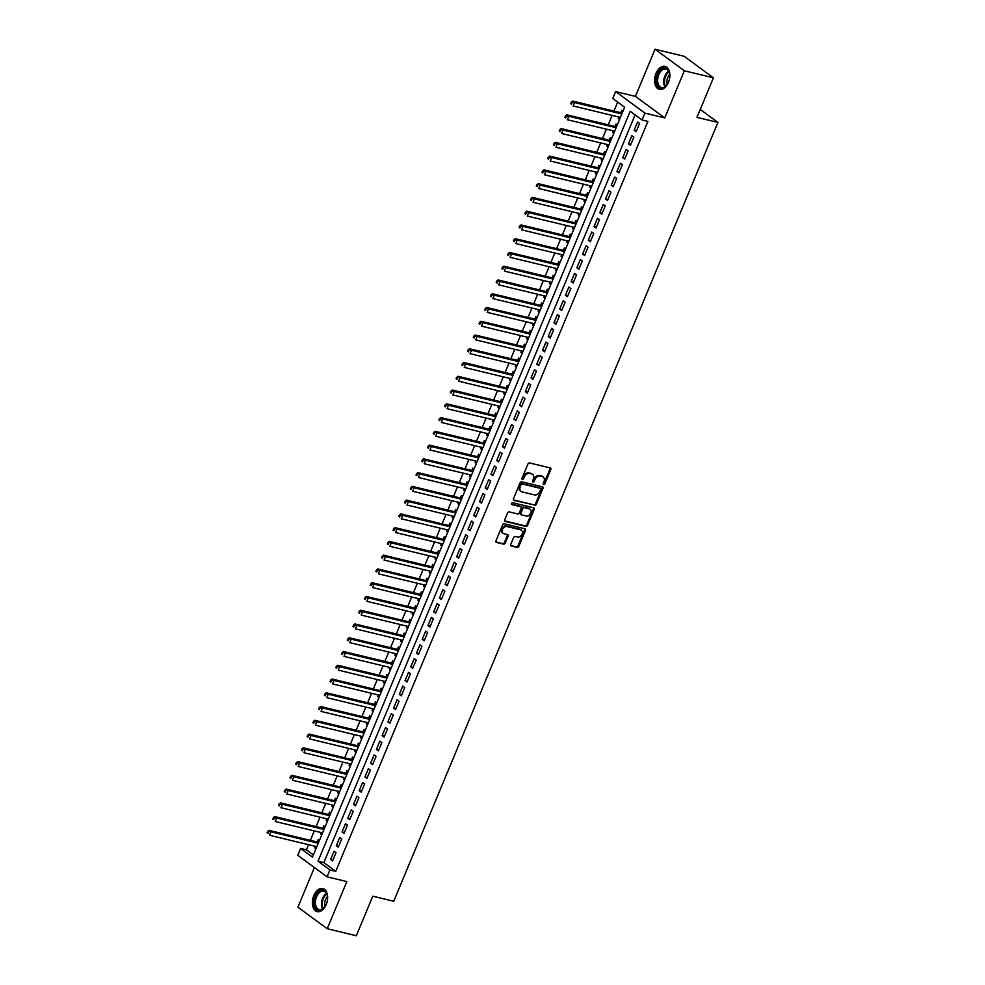 <?xml version="1.0" encoding="UTF-8"?>
<svg xmlns="http://www.w3.org/2000/svg" width="985" height="985" viewBox="0 0 985 985"><rect width="100%" height="100%" fill="white"/><g stroke="black" fill="none" stroke-linecap="round" stroke-linejoin="round"><path stroke-width="1.48" d="M543.621 484.657A1.047 0.8 126.3 0 0 544.816 483.906L550.787 469.55A1.49 1.133 126.3 0 0 550.209 467.924L529.647 462.962A1.49 1.133 126.3 0 0 527.935 464.034L521.964 478.39A1.047 0.8 126.3 0 0 523.564 478.772L524.34 476.912A4.777 3.644 126.3 0 1 529.795 473.477L531.506 473.896A4.777 3.644 126.3 0 1 532.528 474.364A4.777 3.644 126.3 0 1 533.365 479.092L532.589 480.951A1.047 0.8 126.3 0 0 534.19 481.333L534.966 479.486A4.777 3.644 126.3 0 1 540.42 476.038L542.132 476.457A4.777 3.644 126.3 0 1 543.154 476.925A4.777 3.644 126.3 0 1 543.991 481.665L543.215 483.512A1.047 0.8 126.3 0 0 543.621 484.657M543.129 484.078A1.047 0.8 126.3 0 0 544.015 483.327L549.987 468.971A1.49 1.133 126.3 0 0 550.036 467.887M521.878 478.956A1.047 0.8 126.3 0 0 522.764 478.193L523.54 476.334L524.34 476.912M532.503 481.517A1.047 0.8 126.3 0 0 533.39 480.754L534.165 478.895L534.966 479.486M326.195 904.612A11.857 7.301 -76.4 0 0 322.785 888.544A11.857 7.301 -76.4 0 0 313.821 895.537A11.857 7.301 -76.4 0 0 317.219 911.605A11.857 7.301 -76.4 0 0 326.195 904.612M668.433 82.444A11.857 7.301 -76.4 0 0 665.023 66.377A11.857 7.301 -76.4 0 0 656.059 73.358A11.857 7.301 -76.4 0 0 659.457 89.426A11.857 7.301 -76.4 0 0 668.433 82.444M510.772 544.397A1.49 1.133 126.3 0 0 511.35 546.022L517.113 547.414A1.49 1.133 126.3 0 0 518.824 546.343L525.461 530.398A1.49 1.133 126.3 0 0 524.882 528.773L504.308 523.811A1.49 1.133 126.3 0 0 502.609 524.882L495.972 540.827A1.49 1.133 126.3 0 0 496.551 542.452L503.52 544.126A1.49 1.133 126.3 0 0 505.231 543.055L508.063 536.234A1.49 1.133 126.3 0 0 507.484 534.609L504.037 533.771A3.989 3.041 126.3 0 1 503.175 533.377A3.989 3.041 126.3 0 1 502.744 528.871A3.989 3.041 126.3 0 1 507.041 526.544L520.572 529.819A3.989 3.041 126.3 0 1 521.434 530.213A3.989 3.041 126.3 0 1 521.865 534.72A3.989 3.041 126.3 0 1 517.568 537.047L515.315 536.493A1.49 1.133 126.3 0 0 513.604 537.576L510.772 544.397M329.926 869.94L327.057 876.822L297.729 855.288L300.597 848.417L312.479 857.135L624.65 107.205L612.756 98.488L615.625 91.605L644.953 113.127L642.085 120.01L630.203 111.28L318.032 861.21L329.926 869.94L335.737 871.343L647.908 121.414L642.085 120.01M713.448 77.803L684.353 70.772L655.025 49.25L684.119 56.28L713.448 77.803L696.986 117.363L717.93 122.423L393.741 901.25L372.786 896.19L356.324 935.75L327.229 928.72L346.843 881.6L327.057 876.822M655.025 49.25L635.411 96.382L664.74 117.904L684.353 70.772M664.74 117.904L644.953 113.127M534.609 505.404A1.49 1.133 126.3 0 0 536.308 504.332L542.944 488.4A1.49 1.133 126.3 0 0 542.366 486.762L521.804 481.8A1.49 1.133 126.3 0 0 520.092 482.884L513.456 498.816A1.49 1.133 126.3 0 0 514.035 500.442L533.808 504.825A1.49 1.133 126.3 0 0 535.52 503.754L542.144 487.809A1.49 1.133 126.3 0 0 542.193 486.725M534.202 509.393L527.566 525.337A1.49 1.133 126.3 0 1 525.855 526.409L505.293 521.447A1.49 1.133 126.3 0 1 504.714 519.821L507.558 513A1.49 1.133 126.3 0 1 509.257 511.917L517.605 513.936A1.49 1.133 126.3 0 0 519.304 512.865L521.188 508.334A1.49 1.133 126.3 0 0 520.609 506.709L511.929 504.615A1.047 0.8 126.3 0 1 512.717 502.719L533.624 507.767A1.49 1.133 126.3 0 1 534.202 509.393L533.402 508.814L526.778 524.759L527.566 525.337M314.412 867.539L297.901 907.197L327.229 928.72M315.372 846.324L314.732 847.839L316.21 848.196M319.411 840.5L318.18 839.589L317.17 841.99M321.098 832.559L320.47 834.086L321.935 834.443M325.136 826.735L323.905 825.824L322.895 828.237M326.823 818.806L326.195 820.32L327.66 820.677M330.862 812.982L329.63 812.071L328.633 814.472M332.548 805.041L331.92 806.567L333.386 806.912M336.599 799.217L335.356 798.306L334.358 800.719M338.286 791.287L337.646 792.802L339.111 793.159M342.324 785.451L341.081 784.553L340.084 786.953M344.011 777.522L343.371 779.049L344.848 779.394M348.05 771.698L346.818 770.787L345.809 773.2M349.737 763.757L349.109 765.283L350.574 765.64M353.775 757.933L352.544 757.022L351.534 759.435M355.462 750.004L354.834 751.518L356.299 751.875M359.5 744.18L358.269 743.269L357.272 745.67M361.187 736.238L360.559 737.765L362.024 738.122M365.238 730.414L363.994 729.503L362.997 731.917M366.925 722.485L366.285 724L367.762 724.357M370.963 716.649L369.72 715.75L368.722 718.151M372.65 708.72L372.01 710.247L373.487 710.591M376.689 702.896L375.457 701.985L374.448 704.398M378.375 694.967L377.748 696.481L379.213 696.838M382.414 689.131L381.183 688.232L380.173 690.633M384.101 681.201L383.473 682.716L384.938 683.073M388.152 675.378L386.908 674.466L385.911 676.88M389.838 667.436L389.198 668.963L390.663 669.32M393.877 661.612L392.633 660.701L391.636 663.114M395.564 653.683L394.923 655.197L396.401 655.554M399.602 647.859L398.359 646.948L397.361 649.349M401.289 639.918L400.649 641.444L402.126 641.801M405.327 634.094L404.096 633.183L403.087 635.596M407.014 626.164L406.386 627.679L407.852 628.036M411.053 620.328L409.822 619.43L408.812 621.831M412.74 612.399L412.112 613.926L413.577 614.271M416.79 606.575L415.547 605.664L414.55 608.077M418.477 598.634L417.837 600.16L419.302 600.518M422.516 592.81L421.272 591.899L420.275 594.312M424.203 584.881L423.562 586.395L425.04 586.752M428.241 579.057L426.998 578.146L426 580.547M429.928 571.115L429.3 572.642L430.765 572.999M433.966 565.292L432.735 564.38L431.725 566.794M435.653 557.362L435.025 558.877L436.49 559.234M439.692 551.526L438.46 550.627L437.451 553.028M441.379 543.597L440.751 545.124L442.216 545.468M445.429 537.773L444.186 536.862L443.188 539.275M447.116 529.844L446.476 531.358L447.941 531.715M451.155 524.008L449.911 523.109L448.914 525.51M452.841 516.078L452.201 517.605L453.679 517.95M456.88 510.255L455.636 509.344L454.639 511.757M458.567 502.313L457.939 503.84L459.404 504.197M462.605 496.489L461.374 495.578L460.364 497.991M464.292 488.56L463.664 490.074L465.129 490.431M468.331 482.736L467.099 481.825L466.09 484.226M470.017 474.795L469.389 476.321L470.855 476.678M474.068 468.971L472.825 468.06L471.827 470.473M475.755 461.042L475.115 462.556L476.58 462.913M479.793 455.205L478.55 454.307L477.553 456.708M481.48 447.276L480.84 448.803L482.318 449.148M485.519 441.452L484.275 440.541L483.278 442.954M487.206 433.523L486.578 435.038L488.043 435.395M491.244 427.687L490.013 426.776L489.003 429.189M492.931 419.758L492.303 421.272L493.768 421.629M496.969 413.934L495.738 413.023L494.729 415.424M498.656 405.992L498.028 407.519L499.493 407.876M502.707 400.169L501.463 399.257L500.466 401.671M504.394 392.239L503.754 393.754L505.219 394.111M508.432 386.415L507.189 385.504L506.191 387.905M510.119 378.474L509.479 380.001L510.956 380.358M514.158 372.65L512.914 371.739L511.917 374.152M515.844 364.721L515.217 366.235L516.682 366.592M519.883 358.885L518.652 357.986L517.642 360.387M521.57 350.956L520.942 352.482L522.407 352.827M525.608 345.132L524.377 344.221L523.367 346.634M527.295 337.19L526.667 338.717L528.132 339.074M531.346 331.366L530.102 330.455L529.105 332.868M533.033 323.437L532.392 324.952L533.858 325.309M537.071 317.613L535.828 316.702L534.83 319.103M538.758 309.672L538.118 311.198L539.595 311.555M542.797 303.848L541.565 302.937L540.556 305.35M544.483 295.919L543.855 297.433L545.321 297.79M548.522 290.082L547.291 289.184L546.281 291.585M550.209 282.153L549.581 283.68L551.046 284.025M554.247 276.329L553.016 275.418L552.019 277.832M555.934 268.4L555.306 269.915L556.771 270.272M559.985 262.564L558.741 261.665L557.744 264.066M561.672 254.635L561.031 256.149L562.497 256.506M565.71 248.811L564.467 247.9L563.469 250.313M567.397 240.869L566.757 242.396L568.234 242.753M571.435 235.046L570.204 234.134L569.195 236.548M573.122 227.116L572.494 228.631L573.96 228.988M577.161 221.293L575.929 220.381L574.92 222.782M578.848 213.351L578.22 214.878L579.685 215.235M582.886 207.527L581.655 206.616L580.658 209.029M584.573 199.598L583.945 201.112L585.41 201.469M588.624 193.762L587.38 192.863L586.383 195.264M590.31 185.833L589.67 187.359L591.135 187.704M594.349 180.009L593.105 179.098L592.108 181.511M596.036 172.067L595.396 173.594L596.873 173.951M600.074 166.243L598.843 165.332L597.833 167.745M601.761 158.314L601.133 159.829L602.598 160.186M605.8 152.49L604.568 151.579L603.559 153.98M607.486 144.549L606.858 146.076L608.324 146.433M611.525 138.725L610.294 137.814L609.296 140.227M613.212 130.796L612.584 132.31L614.049 132.667M617.263 124.972L616.019 124.061L615.022 126.462M636.15 131.645L639.585 123.384L637.603 121.931L634.168 130.192L636.15 131.645M630.412 145.398L633.86 137.149L631.878 135.696L628.442 143.945L630.412 145.398M624.687 159.164L628.122 150.902L626.14 149.449L622.705 157.711L624.687 159.164M618.962 172.929L622.397 164.667L620.415 163.214L616.979 171.464L618.962 172.929M613.236 186.682L616.672 178.433L614.689 176.98L611.254 185.229L613.236 186.682M607.511 200.448L610.946 192.186L608.964 190.733L605.529 198.995L607.511 200.448M601.773 214.201L605.221 205.951L603.239 204.498L599.803 212.748L601.773 214.201M596.048 227.966L599.483 219.704L597.501 218.251L594.066 226.513L596.048 227.966M590.323 241.731L593.758 233.47L591.776 232.017L588.34 240.266L590.323 241.731M584.597 255.484L588.033 247.235L586.05 245.77L582.615 254.031L584.597 255.484M578.872 269.25L582.307 260.988L580.325 259.535L576.89 267.797L578.872 269.25M573.135 283.003L576.582 274.753L574.6 273.301L571.152 281.55L573.135 283.003M567.409 296.768L570.844 288.506L568.862 287.054L565.427 295.315L567.409 296.768M561.684 310.521L565.119 302.272L563.137 300.819L559.702 309.068L561.684 310.521M555.959 324.287L559.394 316.025L557.412 314.572L553.976 322.834L555.959 324.287M550.233 338.052L553.668 329.79L551.686 328.337L548.251 336.587L550.233 338.052M544.496 351.805L547.943 343.556L545.961 342.09L542.513 350.352L544.496 351.805M538.77 365.57L542.206 357.309L540.223 355.856L536.788 364.118L538.77 365.57M533.045 379.323L536.48 371.074L534.498 369.621L531.063 377.871L533.045 379.323M527.32 393.089L530.755 384.827L528.773 383.374L525.337 391.636L527.32 393.089M521.594 406.842L525.03 398.593L523.047 397.14L519.612 405.389L521.594 406.842M515.857 420.607L519.304 412.358L517.322 410.893L513.875 419.154L515.857 420.607M510.131 434.373L513.567 426.111L511.584 424.658L508.149 432.92L510.131 434.373M504.406 448.126L507.841 439.876L505.859 438.423L502.424 446.673L504.406 448.126M498.681 461.891L502.116 453.629L500.134 452.177L496.699 460.438L498.681 461.891M492.956 475.644L496.391 467.395L494.408 465.942L490.973 474.191L492.956 475.644M487.218 489.41L490.653 481.148L488.683 479.695L485.236 487.957L487.218 489.41M481.493 503.175L484.928 494.913L482.945 493.46L479.51 501.71L481.493 503.175M475.767 516.928L479.202 508.679L477.22 507.213L473.785 515.475L475.767 516.928M470.042 530.693L473.477 522.432L471.495 520.979L468.06 529.24L470.042 530.693M464.317 544.446L467.752 536.197L465.77 534.744L462.334 542.994L464.317 544.446M458.579 558.212L462.014 549.95L460.044 548.497L456.597 556.759L458.579 558.212M452.854 571.965L456.289 563.715L454.307 562.263L450.871 570.512L452.854 571.965M447.128 585.73L450.564 577.469L448.581 576.016L445.146 584.277L447.128 585.73M441.403 599.496L444.838 591.234L442.856 589.781L439.421 598.03L441.403 599.496M435.678 613.249L439.113 604.999L437.131 603.546L433.695 611.796L435.678 613.249M429.94 627.014L433.375 618.752L431.405 617.299L427.958 625.561L429.94 627.014M424.215 640.767L427.65 632.518L425.668 631.065L422.233 639.314L424.215 640.767M418.49 654.533L421.925 646.271L419.942 644.818L416.507 653.08L418.49 654.533M412.764 668.298L416.199 660.036L414.217 658.583L410.782 666.833L412.764 668.298M407.039 682.051L410.474 673.802L408.492 672.336L405.057 680.598L407.039 682.051M401.301 695.816L404.737 687.555L402.754 686.102L399.319 694.363L401.301 695.816M395.576 709.569L399.011 701.32L397.029 699.867L393.594 708.116L395.576 709.569M389.851 723.335L393.286 715.073L391.304 713.62L387.868 721.882L389.851 723.335M384.125 737.088L387.561 728.838L385.578 727.386L382.143 735.635L384.125 737.088M378.388 750.853L381.835 742.591L379.853 741.139L376.418 749.4L378.388 750.853M372.662 764.619L376.098 756.357L374.115 754.904L370.68 763.153L372.662 764.619M366.937 778.372L370.372 770.122L368.39 768.657L364.955 776.919L366.937 778.372M361.212 792.137L364.647 783.875L362.665 782.422L359.229 790.684L361.212 792.137M355.487 805.89L358.922 797.641L356.939 796.188L353.504 804.437L355.487 805.89M349.749 819.655L353.196 811.394L351.214 809.941L347.779 818.203L349.749 819.655M344.024 833.409L347.459 825.159L345.476 823.706L342.041 831.956L344.024 833.409M338.298 847.174L341.733 838.924L339.751 837.459L336.316 845.721L338.298 847.174M635.103 114.888L323.856 862.614L335.737 871.343M334.026 851.225L330.591 859.486L332.573 860.939L336.008 852.678L334.026 851.225M617.669 102.083L613.926 111.059M612.128 115.38L608.201 124.824M606.403 129.146L602.475 138.577M600.678 142.911L596.75 152.343M594.94 156.664L591.012 166.096M589.215 170.43L585.287 179.861M583.489 184.183L579.562 193.626M577.764 197.948L573.836 207.379M572.039 211.713L568.111 221.145M566.301 225.466L562.373 234.898M560.576 239.232L556.648 248.663M554.851 252.985L550.923 262.416M549.125 266.75L545.197 276.182M543.4 280.503L539.472 289.947M537.662 294.269L533.735 303.7M531.937 308.034L528.009 317.465M526.212 321.787L522.284 331.219M520.486 335.553L516.559 344.984M514.761 349.306L510.833 358.749M509.023 363.071L505.096 372.502M503.298 376.836L499.37 386.268M497.573 390.589L493.645 400.021M491.847 404.355L487.92 413.786M486.11 418.108L482.194 427.539M480.385 431.873L476.457 441.305M474.659 445.626L470.731 455.07M468.934 459.392L465.006 468.823M463.209 473.157L459.281 482.588M457.471 486.91L453.556 496.341M451.746 500.675L447.818 510.107M446.02 514.429L442.093 523.86M440.295 528.194L436.367 537.625M434.57 541.947L430.642 551.391M428.832 555.712L424.917 565.144M423.107 569.478L419.179 578.909M417.381 583.231L413.454 592.662M411.656 596.996L407.728 606.428M405.931 610.749L402.003 620.193M400.193 624.515L396.278 633.946M394.468 638.28L390.54 647.711M388.743 652.033L384.815 661.464M383.017 665.798L379.09 675.23M377.292 679.551L373.364 688.983M371.554 693.317L367.639 702.748M365.829 707.07L361.901 716.514M360.104 720.835L356.176 730.267M354.378 734.601L350.451 744.032M348.653 748.354L344.725 757.785M342.915 762.119L338.988 771.55M337.19 775.872L333.262 785.304M331.465 789.638L327.537 799.069M325.739 803.403L321.812 812.834M320.014 817.156L316.087 826.587M314.277 830.921L310.349 840.353M308.551 844.674L306.409 849.821L313.402 854.943M622.988 111.206L621.744 110.295L620.747 112.709M618.949 117.03L618.309 118.557L619.553 119.456M612.584 132.31L613.827 133.221M606.858 146.076L608.09 146.987M601.133 159.829L602.364 160.74M595.396 173.594L596.639 174.505M589.67 187.359L590.914 188.258M583.945 201.112L585.188 202.024M578.22 214.878L579.451 215.789M572.494 228.631L573.726 229.542M566.757 242.396L568 243.307M561.031 256.149L562.275 257.06M555.306 269.915L556.537 270.826M549.581 283.68L550.812 284.579M543.855 297.433L545.087 298.344M538.118 311.198L539.361 312.11M532.392 324.952L533.636 325.863M526.667 338.717L527.898 339.628M520.942 352.482L522.173 353.381M515.217 366.235L516.448 367.146M509.479 380.001L510.722 380.899M503.754 393.754L504.997 394.665M498.028 407.519L499.26 408.43M492.303 421.272L493.534 422.183M486.578 435.038L487.809 435.949M480.84 448.803L482.084 449.702M475.115 462.556L476.358 463.467M469.389 476.321L470.621 477.233M463.664 490.074L464.895 490.986M457.939 503.84L459.17 504.751M452.201 517.605L453.445 518.504M446.476 531.358L447.719 532.269M440.751 545.124L441.982 546.022M435.025 558.877L436.256 559.788M429.3 572.642L430.531 573.553M423.562 586.395L424.806 587.306M417.837 600.16L419.081 601.072M412.112 613.926L413.343 614.825M406.386 627.679L407.618 628.59M400.649 641.444L401.892 642.355M394.923 655.197L396.167 656.108M389.198 668.963L390.442 669.874M383.473 682.716L384.704 683.627M377.748 696.481L378.979 697.392M372.01 710.247L373.253 711.145M366.285 724L367.528 724.911M360.559 737.765L361.803 738.676M354.834 751.518L356.065 752.429M349.109 765.283L350.34 766.195M343.371 779.049L344.615 779.948M337.646 792.802L338.889 793.713M331.92 806.567L333.164 807.466M326.195 820.32L327.426 821.231M320.47 834.086L321.701 834.997M314.732 847.839L315.976 848.75M717.93 122.423L700.273 109.458M306.409 849.821L300.597 848.417M635.411 96.382L615.625 91.605M323.856 862.614L318.032 861.21M618.309 118.557L619.774 118.902M634.168 130.192L636.519 130.759M628.442 143.945L630.782 144.512M622.705 157.711L625.056 158.277M616.979 171.464L619.331 172.043M611.254 185.229L613.606 185.796M605.529 198.995L607.88 199.561M599.803 212.748L602.143 213.314M594.066 226.513L596.417 227.079M588.34 240.266L590.692 240.832M582.615 254.031L584.967 254.598M576.89 267.797L579.242 268.363M571.152 281.55L573.504 282.116M565.427 295.315L567.779 295.882M559.702 309.068L562.053 309.635M553.976 322.834L556.328 323.4M548.251 336.587L550.603 337.165M542.513 350.352L544.865 350.919M536.788 364.118L539.14 364.684M531.063 377.871L533.414 378.437M525.337 391.636L527.689 392.202M519.612 405.389L521.964 405.955M513.875 419.154L516.226 419.721M508.149 432.92L510.501 433.486M502.424 446.673L504.776 447.239M496.699 460.438L499.05 461.005M490.973 474.191L493.325 474.758M485.236 487.957L487.587 488.523M479.51 501.71L481.862 502.288M473.785 515.475L476.137 516.042M468.06 529.24L470.411 529.807M462.334 542.994L464.686 543.56M456.597 556.759L458.948 557.325M450.871 570.512L453.223 571.078M445.146 584.277L447.498 584.844M439.421 598.03L441.772 598.609M433.695 611.796L436.047 612.362M427.958 625.561L430.31 626.128M422.233 639.314L424.584 639.881M416.507 653.08L418.859 653.646M410.782 666.833L413.134 667.399M405.057 680.598L407.396 681.164M399.319 694.363L401.671 694.93M393.594 708.116L395.945 708.683M387.868 721.882L390.22 722.448M382.143 735.635L384.495 736.201M376.418 749.4L378.757 749.967M370.68 763.153L373.032 763.732M364.955 776.919L367.306 777.485M359.229 790.684L361.581 791.25M353.504 804.437L355.856 805.004M347.779 818.203L350.118 818.769M342.041 831.956L344.393 832.522M336.316 845.721L338.668 846.287M330.591 859.486L332.942 860.053M543.154 476.925L542.366 476.346A4.777 3.644 126.3 0 0 541.331 475.878L542.132 476.457M534.165 478.895A4.777 3.644 126.3 0 1 539.62 475.459L541.331 475.878M532.528 474.364L531.74 473.785A4.777 3.644 126.3 0 0 530.706 473.305L531.506 473.896M523.54 476.334A4.777 3.644 126.3 0 1 528.994 472.898L530.706 473.305M513.419 499.9L533.808 504.825M540.728 489.496A1.047 0.8 126.3 0 0 540.322 488.351L522.272 483.992A1.047 0.8 126.3 0 0 521.077 484.755L520.265 486.713A4.777 3.644 126.3 0 0 521.09 491.441A4.777 3.644 126.3 0 0 522.112 491.909L534.449 494.889A4.777 3.644 126.3 0 0 539.903 491.453L540.728 489.496M539.915 488.055A1.047 0.8 126.3 0 0 539.521 487.772L540.322 488.351M521.09 491.441L520.302 490.862A4.777 3.644 126.3 0 1 519.464 486.122L520.277 484.164A1.047 0.8 126.3 0 1 521.471 483.413L539.521 487.772M504.677 520.905L525.067 525.83A1.49 1.133 126.3 0 0 526.778 524.759M520.375 506.536A1.49 1.133 126.3 0 0 519.821 506.13L511.449 504.111M526.249 516.029A3.989 3.041 126.3 0 0 530.546 513.702A3.989 3.041 126.3 0 0 530.115 509.196A3.989 3.041 126.3 0 0 529.265 508.802L524.488 507.644A1.49 1.133 126.3 0 0 522.789 508.728L520.905 513.247A1.49 1.133 126.3 0 0 521.484 514.872L526.249 516.029M530.115 509.196L529.327 508.617A3.989 3.041 126.3 0 0 528.465 508.223L529.265 508.802M520.696 514.293A1.49 1.133 126.3 0 1 520.117 512.668L522.001 508.137A1.49 1.133 126.3 0 1 523.7 507.066L528.465 508.223M533.402 508.814A1.49 1.133 126.3 0 0 533.451 507.731M521.434 530.213L520.646 529.635A3.989 3.041 126.3 0 0 519.784 529.228L520.572 529.819M503.175 533.377L502.375 532.799A3.989 3.041 126.3 0 1 501.956 528.292A3.989 3.041 126.3 0 1 506.241 525.965L519.784 529.228M495.935 541.91L502.732 543.548A1.49 1.133 126.3 0 0 504.431 542.476L507.275 535.655A1.49 1.133 126.3 0 0 507.324 534.572M510.722 545.481L516.325 546.835A1.49 1.133 126.3 0 0 518.024 545.752L524.66 529.819A1.49 1.133 126.3 0 0 524.71 528.736M622.274 112.906L622.151 112.93A1.514 1.157 -53.7 0 1 621.683 112.93L572.568 101.073L574.538 102.526L573.11 105.961L620.415 117.387M621.843 113.952L574.538 102.526L571.214 102.181L570.647 103.548L571.435 104.139L572.002 102.76M571.435 104.139L570.647 103.548M571.214 102.181L572.568 101.073M657.82 74.195A10.256 6.329 103.6 0 1 664.247 68.064A10.256 6.329 103.6 0 1 669.48 73.075A10.256 6.329 103.6 0 1 668.532 82.05A10.256 6.329 103.6 0 1 666.488 85.498A10.256 6.329 103.6 0 1 658.275 86.397A10.256 6.329 103.6 0 1 657.82 74.195M669.541 73.333A9.505 5.848 -76.4 0 0 665.983 69.036A9.505 5.848 -76.4 0 0 658.805 74.626A9.505 5.848 -76.4 0 0 661.526 87.505A9.505 5.848 -76.4 0 0 666.66 85.289M667.264 84.451A7.486 4.605 103.6 0 1 667.805 77.322A7.486 4.605 103.6 0 1 669.701 74.367M665.823 66.648A11.783 7.264 -76.4 0 0 657.032 73.616A11.783 7.264 -76.4 0 0 660.295 89.549M321.615 890.292A10.256 6.329 103.6 0 1 327.242 895.242A10.256 6.329 103.6 0 1 324.25 907.678A10.256 6.329 103.6 0 1 320.26 910.3A10.256 6.329 103.6 0 1 314.375 901.546A10.256 6.329 103.6 0 1 321.615 890.292M327.303 895.513A9.505 5.848 -76.4 0 0 323.745 891.203A9.505 5.848 -76.4 0 0 322.144 891.179A9.505 5.848 -76.4 0 0 315.582 900.327A9.505 5.848 -76.4 0 0 319.288 909.672A9.505 5.848 -76.4 0 0 320.901 909.709A9.505 5.848 -76.4 0 0 324.422 907.468M323.585 888.815A11.783 7.264 -76.4 0 0 321.713 888.815A11.783 7.264 -76.4 0 0 313.587 900.056A11.783 7.264 -76.4 0 0 318.056 911.716M325.025 906.619A7.486 4.605 103.6 0 1 327.463 896.535M616.548 126.671L616.425 126.696A1.514 1.157 -53.7 0 1 615.945 126.696L566.831 114.839L568.813 116.292L567.385 119.727L614.689 131.153M616.117 127.705L568.813 116.292L565.488 115.934L564.91 117.313L565.71 117.892L566.277 116.513M565.71 117.892L564.91 117.313M565.488 115.934L566.831 114.839M610.823 140.436L610.7 140.461A1.514 1.157 -53.7 0 1 610.22 140.449L561.105 128.592L563.088 130.045L561.659 133.492L608.952 144.906M610.392 141.471L563.088 130.045L559.763 129.7L559.184 131.067L559.985 131.658L560.551 130.279M559.985 131.658L559.184 131.067M559.763 129.7L561.105 128.592M605.098 154.189L604.975 154.214A1.514 1.157 -53.7 0 1 604.494 154.214L555.38 142.357L557.362 143.81L555.934 147.245L603.226 158.671M604.667 155.224L557.362 143.81L554.026 143.453L553.459 144.832L554.247 145.411L554.826 144.044M554.247 145.411L553.459 144.832M554.026 143.453L555.38 142.357M599.36 167.955L599.237 167.979A1.514 1.157 -53.7 0 1 598.769 167.967L549.655 156.11L551.637 157.563L550.196 161.011L597.501 172.424M598.929 168.989L551.637 157.563L548.3 157.218L547.734 158.597L548.522 159.176L549.101 157.797M548.522 159.176L547.734 158.597M548.3 157.218L549.655 156.11M593.635 181.708L593.512 181.732A1.514 1.157 -53.7 0 1 593.044 181.732L543.929 169.876L545.899 171.328L544.471 174.764L591.776 186.19M593.204 182.742L545.899 171.328L542.575 170.971L542.009 172.35L542.797 172.929L543.363 171.562M542.797 172.929L542.009 172.35M542.575 170.971L543.929 169.876M587.91 195.473L587.786 195.498A1.514 1.157 -53.7 0 1 587.306 195.486L538.192 183.629L540.174 185.094L538.746 188.529L586.05 199.943M587.479 196.507L540.174 185.094L536.85 184.737L536.271 186.116L537.071 186.694L537.638 185.315M537.071 186.694L536.271 186.116M536.85 184.737L538.192 183.629M582.184 209.239L582.061 209.251A1.514 1.157 -53.7 0 1 581.581 209.251L532.466 197.394L534.449 198.847L533.02 202.294L580.313 213.708M581.753 210.273L534.449 198.847L531.124 198.502L530.546 199.869L531.334 200.46L531.912 199.081M531.334 200.46L530.546 199.869M531.124 198.502L532.466 197.394M576.459 222.992L576.336 223.016A1.514 1.157 -53.7 0 1 575.856 223.016L526.741 211.159L528.723 212.612L527.295 216.047L574.587 227.473M576.028 224.026L528.723 212.612L525.387 212.255L524.82 213.634L525.608 214.213L526.187 212.834M525.608 214.213L524.82 213.634M525.387 212.255L526.741 211.159M570.721 236.757L570.598 236.782A1.514 1.157 -53.7 0 1 570.13 236.769L521.016 224.912L522.998 226.365L521.558 229.813L568.862 241.226M570.29 237.791L522.998 226.365L519.661 226.021L519.095 227.4L519.883 227.978L520.462 226.599M519.883 227.978L519.095 227.4M519.661 226.021L521.016 224.912M564.996 250.51L564.873 250.535A1.514 1.157 -53.7 0 1 564.405 250.535L515.29 238.678L517.26 240.131L515.832 243.566L563.137 254.992M564.565 251.544L517.26 240.131L513.936 239.774L513.37 241.153L514.158 241.731L514.724 240.365M514.158 241.731L513.37 241.153M513.936 239.774L515.29 238.678M559.271 264.275L559.148 264.3A1.514 1.157 -53.7 0 1 558.667 264.288L509.553 252.431L511.535 253.884L510.107 257.331L557.412 268.745M558.84 265.31L511.535 253.884L508.211 253.539L507.632 254.918L508.432 255.497L508.999 254.118M508.432 255.497L507.632 254.918M508.211 253.539L509.553 252.431M553.545 278.029L553.422 278.053A1.514 1.157 -53.7 0 1 552.942 278.053L503.827 266.196L505.81 267.649L504.382 271.084L551.674 282.51M553.114 279.075L505.81 267.649L502.485 267.304L501.907 268.671L502.695 269.262L503.273 267.883M502.695 269.262L501.907 268.671M502.485 267.304L503.827 266.196M547.82 291.794L547.697 291.819A1.514 1.157 -53.7 0 1 547.217 291.819L498.102 279.949L500.084 281.414L498.656 284.85L545.949 296.263M547.389 292.828L500.084 281.414L496.748 281.057L496.181 282.436L496.969 283.015L497.548 281.636M496.969 283.015L496.181 282.436M496.748 281.057L498.102 279.949M542.082 305.559L541.959 305.584A1.514 1.157 -53.7 0 1 541.491 305.572L492.377 293.715L494.359 295.168L492.919 298.615L540.223 310.029M541.652 306.594L494.359 295.168L491.022 294.823L490.456 296.19L491.244 296.78L491.823 295.401M491.244 296.78L490.456 296.19M491.022 294.823L492.377 293.715M536.357 319.312L536.234 319.337A1.514 1.157 -53.7 0 1 535.766 319.337L486.652 307.48L488.622 308.933L487.193 312.368L534.498 323.794M535.926 320.347L488.622 308.933L485.297 308.576L484.719 309.955L485.519 310.534L486.085 309.155M485.519 310.534L484.719 309.955M485.297 308.576L486.652 307.48M530.632 333.078L530.509 333.102A1.514 1.157 -53.7 0 1 530.029 333.09L480.914 321.233L482.896 322.686L481.468 326.133L528.773 337.547M530.201 334.112L482.896 322.686L479.572 322.341L478.993 323.72L479.793 324.299L480.36 322.92M479.793 324.299L478.993 323.72M479.572 322.341L480.914 321.233M524.906 346.831L524.783 346.855A1.514 1.157 -53.7 0 1 524.303 346.855L475.189 334.998L477.171 336.451L475.743 339.887L523.035 351.313M524.476 347.865L477.171 336.451L473.847 336.094L473.268 337.473L474.056 338.052L474.635 336.685M474.056 338.052L473.268 337.473M473.847 336.094L475.189 334.998M519.181 360.596L519.058 360.621A1.514 1.157 -53.7 0 1 518.578 360.608L469.463 348.752L471.446 350.217L470.017 353.652L517.31 365.066M518.75 361.63L471.446 350.217L468.109 349.86L467.543 351.239L468.331 351.817L468.909 350.438M468.331 351.817L467.543 351.239M468.109 349.86L469.463 348.752M513.444 374.349L513.32 374.374A1.514 1.157 -53.7 0 1 512.853 374.374L463.738 362.517L465.72 363.97L464.28 367.417L511.584 378.831M513.013 375.396L465.72 363.97L462.384 363.625L461.817 364.992L462.605 365.583L463.184 364.204M462.605 365.583L461.817 364.992M462.384 363.625L463.738 362.517M507.718 388.115L507.595 388.139A1.514 1.157 -53.7 0 1 507.115 388.139L458 376.282L459.983 377.735L458.554 381.17L505.859 392.596M507.287 389.149L459.983 377.735L456.658 377.378L456.08 378.757L456.88 379.336L457.446 377.957M456.88 379.336L456.08 378.757M456.658 377.378L458 376.282M501.993 401.88L501.87 401.905A1.514 1.157 -53.7 0 1 501.39 401.892L452.275 390.035L454.257 391.488L452.829 394.936L500.134 406.349M501.562 402.914L454.257 391.488L450.933 391.144L450.354 392.51L451.155 393.101L451.721 391.722M451.155 393.101L450.354 392.51M450.933 391.144L452.275 390.035M496.268 415.633L496.144 415.658A1.514 1.157 -53.7 0 1 495.664 415.658L446.55 403.801L448.532 405.254L447.104 408.689L494.396 420.115M495.837 416.667L448.532 405.254L445.208 404.897L444.629 406.276L445.417 406.854L445.996 405.488M445.417 406.854L444.629 406.276M445.208 404.897L446.55 403.801M490.542 429.398L490.419 429.423A1.514 1.157 -53.7 0 1 489.939 429.411L440.824 417.554L442.807 419.007L441.379 422.454L488.671 433.868M490.111 430.433L442.807 419.007L439.47 418.662L438.904 420.041L439.692 420.62L440.27 419.241M439.692 420.62L438.904 420.041M439.47 418.662L440.824 417.554M484.805 443.151L484.682 443.176A1.514 1.157 -53.7 0 1 484.214 443.176L435.099 431.319L437.081 432.772L435.641 436.207L482.945 447.633M484.374 444.186L437.081 432.772L433.745 432.415L433.178 433.794L433.966 434.373L434.545 433.006M433.966 434.373L433.178 433.794M433.745 432.415L435.099 431.319M479.079 456.917L478.956 456.941A1.514 1.157 -53.7 0 1 478.476 456.929L429.362 445.072L431.344 446.537L429.916 449.973L477.22 461.386M478.648 457.951L431.344 446.537L428.019 446.18L427.441 447.559L428.241 448.138L428.807 446.759M428.241 448.138L427.441 447.559M428.019 446.18L429.362 445.072M473.354 470.682L473.231 470.707A1.514 1.157 -53.7 0 1 472.751 470.695L423.636 458.838L425.618 460.29L424.19 463.738L471.495 475.152M472.923 471.716L425.618 460.29L422.294 459.946L421.715 461.312L422.516 461.903L423.082 460.524M422.516 461.903L421.715 461.312M422.294 459.946L423.636 458.838M467.629 484.435L467.506 484.46A1.514 1.157 -53.7 0 1 467.025 484.46L417.911 472.603L419.893 474.056L418.465 477.491L465.757 488.917M467.198 485.47L419.893 474.056L416.569 473.699L415.99 475.078L416.778 475.656L417.357 474.277M416.778 475.656L415.99 475.078M416.569 473.699L417.911 472.603M461.891 498.201L461.78 498.225A1.514 1.157 -53.7 0 1 461.3 498.213L412.186 486.356L414.168 487.809L412.727 491.256L460.032 502.67M461.46 499.235L414.168 487.809L410.831 487.464L410.265 488.843L411.053 489.422L411.631 488.043M411.053 489.422L410.265 488.843M410.831 487.464L412.186 486.356M456.166 511.954L456.043 511.978A1.514 1.157 -53.7 0 1 455.575 511.978L406.46 500.121L408.443 501.574L407.002 505.01L454.307 516.435M455.735 512.988L408.443 501.574L405.106 501.217L404.539 502.596L405.327 503.175L405.906 501.808M405.327 503.175L404.539 502.596M405.106 501.217L406.46 500.121M450.44 525.719L450.317 525.744A1.514 1.157 -53.7 0 1 449.837 525.731L400.723 513.875L402.705 515.327L401.277 518.775L448.581 530.189M450.01 526.753L402.705 515.327L399.381 514.983L398.802 516.362L399.602 516.94L400.169 515.561M399.602 516.94L398.802 516.362M399.381 514.983L400.723 513.875M444.715 539.472L444.592 539.497A1.514 1.157 -53.7 0 1 444.112 539.497L394.997 527.64L396.98 529.093L395.551 532.528L442.856 543.954M444.284 540.519L396.98 529.093L393.655 528.748L393.077 530.115L393.877 530.706L394.443 529.327M393.877 530.706L393.077 530.115M393.655 528.748L394.997 527.64M438.99 553.238L438.867 553.262A1.514 1.157 -53.7 0 1 438.387 553.262L389.272 541.405L391.254 542.858L389.826 546.293L437.118 557.719M438.559 554.272L391.254 542.858L387.93 542.501L387.351 543.88L388.139 544.459L388.718 543.08M388.139 544.459L387.351 543.88M387.93 542.501L389.272 541.405M433.252 567.003L433.129 567.028A1.514 1.157 -53.7 0 1 432.661 567.015L383.547 555.158L385.529 556.611L384.088 560.059L431.393 571.472M432.821 568.037L385.529 556.611L382.192 556.266L381.626 557.633L382.414 558.224L382.993 556.845M382.414 558.224L381.626 557.633M382.192 556.266L383.547 555.158M427.527 580.756L427.404 580.781A1.514 1.157 -53.7 0 1 426.936 580.781L377.821 568.924L379.804 570.377L378.363 573.812L425.668 585.238M427.096 581.79L379.804 570.377L376.467 570.019L375.901 571.399L376.689 571.977L377.267 570.611M376.689 571.977L375.901 571.399M376.467 570.019L377.821 568.924M421.802 594.521L421.678 594.546A1.514 1.157 -53.7 0 1 421.198 594.534L372.084 582.677L374.066 584.13L372.638 587.577L419.942 598.991M421.371 595.556L374.066 584.13L370.742 583.785L370.163 585.164L370.963 585.743L371.53 584.364M370.963 585.743L370.163 585.164M370.742 583.785L372.084 582.677M416.076 608.274L415.953 608.299A1.514 1.157 -53.7 0 1 415.473 608.299L366.358 596.442L368.341 597.895L366.912 601.33L414.217 612.756M415.645 609.309L368.341 597.895L365.016 597.538L364.438 598.917L365.238 599.496L365.804 598.129M365.238 599.496L364.438 598.917M365.016 597.538L366.358 596.442M410.351 622.04L410.228 622.064A1.514 1.157 -53.7 0 1 409.748 622.052L360.633 610.195L362.615 611.66L361.187 615.096L408.479 626.509M409.92 623.074L362.615 611.66L359.291 611.303L358.712 612.682L359.5 613.261L360.079 611.882M359.5 613.261L358.712 612.682M359.291 611.303L360.633 610.195M404.613 635.805L404.49 635.817A1.514 1.157 -53.7 0 1 404.022 635.817L354.908 623.961L356.89 625.413L355.45 628.861L402.754 640.275M404.182 636.839L356.89 625.413L353.553 625.069L352.987 626.435L353.775 627.026L354.354 625.647M353.775 627.026L352.987 626.435M353.553 625.069L354.908 623.961M398.888 649.558L398.765 649.583A1.514 1.157 -53.7 0 1 398.297 649.583L349.183 637.726L351.165 639.179L349.724 642.614L397.029 654.04M398.457 650.592L351.165 639.179L347.828 638.822L347.262 640.201L348.05 640.779L348.616 639.4M348.05 640.779L347.262 640.201M347.828 638.822L349.183 637.726M393.163 663.324L393.04 663.348A1.514 1.157 -53.7 0 1 392.559 663.336L343.445 651.479L345.427 652.932L343.999 656.379L391.304 667.793M392.732 664.358L345.427 652.932L342.103 652.587L341.524 653.966L342.324 654.545L342.891 653.166M342.324 654.545L341.524 653.966M342.103 652.587L343.445 651.479M387.437 677.077L387.314 677.101A1.514 1.157 -53.7 0 1 386.834 677.101L337.72 665.244L339.702 666.697L338.274 670.132L385.578 681.558M387.006 678.111L339.702 666.697L336.377 666.34L335.799 667.719L336.599 668.298L337.165 666.931M336.599 668.298L335.799 667.719M336.377 666.34L337.72 665.244M381.712 690.842L381.589 690.867A1.514 1.157 -53.7 0 1 381.109 690.854L331.994 678.997L333.977 680.45L332.548 683.898L379.841 695.312M381.281 691.876L333.977 680.45L330.652 680.106L330.073 681.485L330.862 682.063L331.44 680.684M330.862 682.063L330.073 681.485M330.652 680.106L331.994 678.997M375.974 704.595L375.851 704.62A1.514 1.157 -53.7 0 1 375.383 704.62L326.269 692.763L328.251 694.216L326.811 697.651L374.115 709.077M375.544 705.642L328.251 694.216L324.915 693.859L324.348 695.238L325.136 695.829L325.715 694.45M325.136 695.829L324.348 695.238M324.915 693.859L326.269 692.763M370.249 718.361L370.126 718.385A1.514 1.157 -53.7 0 1 369.658 718.385L320.544 706.516L322.526 707.981L321.085 711.416L368.39 722.83M369.818 719.395L322.526 707.981L319.189 707.624L318.623 709.003L319.411 709.582L319.977 708.203M319.411 709.582L318.623 709.003M319.189 707.624L320.544 706.516M364.524 732.126L364.401 732.15A1.514 1.157 -53.7 0 1 363.921 732.138L314.806 720.281L316.788 721.734L315.36 725.182L362.665 736.595M364.093 733.16L316.788 721.734L313.464 721.389L312.885 722.756L313.686 723.347L314.252 721.968M313.686 723.347L312.885 722.756M313.464 721.389L314.806 720.281M358.799 745.879L358.675 745.904A1.514 1.157 -53.7 0 1 358.195 745.904L309.081 734.047L311.063 735.5L309.635 738.935L356.939 750.361M358.368 746.913L311.063 735.5L307.739 735.142L307.16 736.521L307.96 737.1L308.527 735.721M307.96 737.1L307.16 736.521M307.739 735.142L309.081 734.047M353.073 759.644L352.95 759.669A1.514 1.157 -53.7 0 1 352.47 759.657L303.355 747.8L305.338 749.253L303.909 752.7L351.202 764.114M352.642 760.679L305.338 749.253L302.001 748.908L301.435 750.287L302.223 750.865L302.801 749.486M302.223 750.865L301.435 750.287M302.001 748.908L303.355 747.8M347.336 773.397L347.212 773.422A1.514 1.157 -53.7 0 1 346.745 773.422L297.63 761.565L299.612 763.018L298.172 766.453L345.476 777.879M346.905 774.432L299.612 763.018L296.276 762.661L295.709 764.04L296.497 764.619L297.076 763.252M296.497 764.619L295.709 764.04M296.276 762.661L297.63 761.565M341.61 787.163L341.487 787.187A1.514 1.157 -53.7 0 1 341.019 787.175L291.905 775.318L293.887 776.783L292.447 780.218L339.751 791.632M341.179 788.197L293.887 776.783L290.55 776.426L289.984 777.805L290.772 778.384L291.338 777.005M290.772 778.384L289.984 777.805M290.55 776.426L291.905 775.318M335.885 800.916L335.762 800.94A1.514 1.157 -53.7 0 1 335.282 800.94L286.167 789.083L288.149 790.536L286.721 793.972L334.026 805.398M335.454 801.962L288.149 790.536L284.825 790.192L284.246 791.558L285.047 792.149L285.613 790.77M285.047 792.149L284.246 791.558M284.825 790.192L286.167 789.083M330.16 814.681L330.037 814.706A1.514 1.157 -53.7 0 1 329.556 814.706L280.442 802.849L282.424 804.302L280.996 807.737L328.288 819.163M329.729 815.715L282.424 804.302L279.1 803.945L278.521 805.324L279.321 805.902L279.888 804.523M279.321 805.902L278.521 805.324M279.1 803.945L280.442 802.849M324.434 828.447L324.311 828.471A1.514 1.157 -53.7 0 1 323.831 828.459L274.716 816.602L276.699 818.055L275.271 821.502L322.563 832.916M324.003 829.481L276.699 818.055L273.362 817.71L272.796 819.077L273.584 819.668L274.162 818.289M273.584 819.668L272.796 819.077M273.362 817.71L274.716 816.602M318.697 842.2L318.574 842.224A1.514 1.157 -53.7 0 1 318.106 842.224L268.991 830.367L270.974 831.82L269.533 835.255L316.838 846.681M318.266 843.234L270.974 831.82L267.637 831.463L267.07 832.842L267.858 833.421L268.437 832.054M267.858 833.421L267.07 832.842M267.637 831.463L268.991 830.367M544.015 483.327L544.816 483.906M522.764 478.193L523.564 478.772M533.39 480.754L534.19 481.333M539.62 475.459L540.42 476.038M528.994 472.898L529.795 473.477M549.987 468.971L550.787 469.55M542.144 487.809L542.944 488.4M535.52 503.754L536.308 504.332M521.471 483.413L522.272 483.992M520.277 484.164L521.077 484.755M519.464 486.122L520.265 486.713M525.067 525.83L525.855 526.409M519.821 506.13L520.609 506.709M523.7 507.066L524.488 507.644M522.001 508.137L522.789 508.728M520.117 512.668L520.905 513.247M506.241 525.965L507.041 526.544M507.275 535.655L508.063 536.234M504.431 542.476L505.231 543.055M502.732 543.548L503.52 544.126M524.66 529.819L525.461 530.398M518.024 545.752L518.824 546.343M516.325 546.835L517.113 547.414M664.9 86.815A9.505 5.848 103.6 0 1 664.863 76.091A9.505 5.848 103.6 0 1 668.68 71.179M669 71.794A9.185 5.664 -76.4 0 0 665.601 76.35A9.185 5.664 -76.4 0 0 665.466 86.421M322.661 908.983A9.505 5.848 103.6 0 1 326.441 893.358M326.761 893.974A9.185 5.664 -76.4 0 0 323.228 908.589M539.755 487.883L540.543 488.462M520.142 506.278L520.93 506.856M520.375 514.145L521.163 514.724"/></g></svg>
